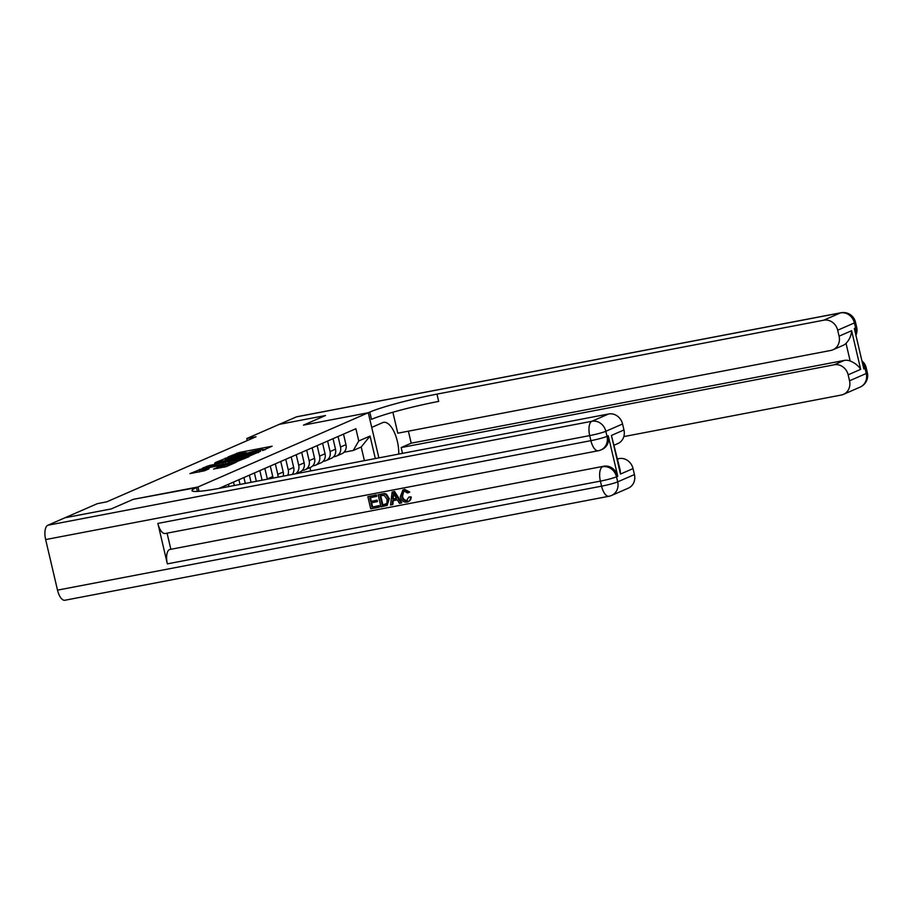 <?xml version="1.0" encoding="UTF-8"?>
<svg xmlns="http://www.w3.org/2000/svg" width="913" height="913" viewBox="0 0 913 913"><rect width="100%" height="100%" fill="white"/><g stroke="black" fill="none" stroke-linecap="round" stroke-linejoin="round"><path stroke-width="1.37" d="M262.533 450.508L272.108 446.206L239.411 452.449L228.056 456.957L231.719 455.975A6.551 0.571 -13.2 0 1 240.165 453.727L242.892 453.202A6.551 0.571 -13.2 0 1 246.636 452.848A6.551 0.571 -13.2 0 1 246.076 453.236L248.621 452.757A6.551 0.571 -13.2 0 1 257.055 450.497L259.783 449.972A6.551 0.571 -13.2 0 1 263.526 449.63A6.551 0.571 -13.2 0 1 262.967 450.006L262.533 450.508M213.608 469.008L226.413 466.566L236.284 462.218L202.412 468.574L189.915 473.63L204.797 470.697L209.123 468.768L199.319 470.218L206.852 468.015L228.376 463.895L231.514 463.61L217.762 467.205L213.642 469.168M402.519 453.373L401.161 447.564L411.204 443.182L844.228 360.43A12.508 11.253 66.4 0 1 850.163 360.989L846.031 343.379C849.489 339.659 851.35 335.436 851.624 330.711L860.685 369.343L848.143 374.821L849.535 380.789L866.266 373.485L865.079 368.43L863.835 368.978L854.34 328.52L855.595 327.972L854.408 322.917L837.678 330.221A12.508 11.253 -113.6 0 0 823.731 320.201L840.462 312.908L296.405 416.887L279.252 424.362L325.507 415.518L303.504 425.116L368.281 412.733L198.007 486.96L133.241 499.343L111.283 508.918L65.017 517.751L111.238 508.929L133.241 499.343L196.512 487.622A52.144 4.542 -13.2 0 0 192.004 490.68A52.144 4.542 -13.2 0 0 221.848 487.896L608.617 413.977A12.508 11.253 66.4 0 1 622.563 423.997L605.833 431.29L607.019 436.346L608.275 435.798A12.508 11.253 66.4 0 1 602.169 449.39L600.914 449.938A12.508 11.253 -113.6 0 0 607.019 436.346A12.508 1.096 -13.2 0 1 590.894 440.659L589.707 435.604L45.65 539.572A12.508 5.364 -100.8 0 1 47.818 525.249L64.971 517.774M378.872 457.892L368.281 412.733L303.504 425.116L325.507 415.518L279.207 424.374L246.784 438.514L247.263 440.568M65.017 517.751L97.44 503.622L106.695 501.853L256.039 436.745L246.784 438.514M249.317 456.135L260.65 451.193L227.953 457.447L215.457 462.492L249.317 456.135M248.884 456.774L236.547 461.704L202.686 468.061L209.648 465.425L225.545 462.183L228.467 460.871L214.646 463.119L248.884 456.774M199.034 491.32L198.007 486.96L199.034 491.32M364.401 460.654L361.206 447.005L353.251 450.474L358.763 440.968L355.887 428.722L218.892 488.455M358.763 440.968L370.05 436.037L375.334 458.566M310.74 470.914L309.964 467.616M344.03 452.232L353.251 450.474M333.576 456.785L335.025 456.511A8.343 7.498 -113.6 0 0 336.463 456.066A8.343 7.498 -113.6 0 0 340.526 447.005L338.061 436.494M323.111 461.35L324.56 461.076A8.343 7.498 -113.6 0 0 325.998 460.631A8.343 7.498 -113.6 0 0 330.072 451.57L327.607 441.059M312.657 465.915L314.106 465.63A8.343 7.498 -113.6 0 0 315.544 465.185A8.343 7.498 -113.6 0 0 319.607 456.123L317.142 445.612M302.192 470.469L303.652 470.195A8.343 7.498 -113.6 0 0 305.079 469.75A8.343 7.498 -113.6 0 0 309.153 460.688L306.688 450.177M336.463 456.066L341.896 453.704A8.343 7.498 -113.6 0 0 345.97 444.642L343.505 434.12M325.998 460.631L331.442 458.258A8.343 7.498 -113.6 0 0 335.505 449.196L333.04 438.685M315.544 465.185L320.977 462.823A8.343 7.498 -113.6 0 0 325.051 453.761L322.586 443.25M305.079 469.75L310.523 467.376A8.343 7.498 -113.6 0 0 314.586 458.315L312.12 447.804M295.926 473.744L300.069 471.941A8.343 7.498 -113.6 0 0 304.132 462.88L301.667 452.369M295.561 473.813A8.343 7.498 -113.6 0 0 298.699 465.242L296.223 454.731M292.251 474.44A8.343 7.498 -113.6 0 0 293.678 467.433L291.213 456.922M287.743 475.308A8.343 7.498 -113.6 0 0 288.234 469.807L285.769 459.296M283.19 476.175A8.343 7.498 -113.6 0 0 283.213 471.998L280.748 461.487M277.986 477.168A8.343 7.498 -113.6 0 0 277.78 474.361L275.315 463.85M272.987 478.127A8.343 7.498 -113.6 0 0 272.759 476.552L270.294 466.041M267.372 479.199A8.343 7.498 -113.6 0 0 267.315 478.926L264.85 468.415M262.088 480.204L259.828 470.606M256.348 481.299L254.396 472.968M251.052 482.315L249.375 475.159M245.312 483.411L243.931 477.533M240.016 484.426L238.921 479.724M234.287 485.522L233.477 482.087M228.98 486.538L228.455 484.278M223.251 487.633L223.023 486.652M361.206 447.005L370.05 436.037M265.295 449.618L263.606 449.938M248.404 452.848L246.715 453.168M225.522 460.289L223.913 460.997M258.208 452.083L225.773 458.577A6.551 0.571 -13.2 0 0 225.203 458.965A6.551 0.571 -13.2 0 0 228.958 458.611L248.576 454.857A6.551 0.571 -13.2 0 0 257.01 452.608L258.333 452.654M236.661 460.266L244.193 458.052L241.055 458.349L227.908 461.818L236.661 460.266L236.981 461.613M199.639 471.576L198.372 472.124M398.741 454.092A23.464 10.066 79.2 0 0 383.528 422.365A23.464 10.066 79.2 0 0 382.593 422.662L371.717 427.398L368.281 412.733L369.788 412.083A52.144 4.542 166.8 0 1 436.962 394.119L823.731 320.201M411.204 443.182L408.385 431.176M392.875 412.242L397.794 433.196L830.819 350.444A12.508 11.253 -113.6 0 0 832.976 349.77A12.508 11.253 -113.6 0 0 839.081 336.178L851.624 330.711M848.143 374.821A12.508 11.253 -113.6 0 0 834.185 364.801L844.228 360.43M401.161 447.564L834.185 364.801M623.819 436.597L841.284 395.044A12.508 11.253 -113.6 0 0 843.429 394.382A12.508 11.253 -113.6 0 0 849.535 380.789M296.405 416.887A12.508 5.364 -100.8 0 1 296.896 416.727L840.953 312.748A12.508 5.364 79.2 0 0 840.462 312.908A12.508 11.253 66.4 0 1 854.408 322.917A12.508 1.096 166.8 0 0 855.492 322.186A12.508 12.508 0 0 0 840.953 312.748M837.678 330.221L839.081 336.178M846.031 343.379A12.508 11.253 66.4 0 1 843.019 345.399L832.976 349.77M369.788 412.083L371.488 419.364A52.144 4.542 166.8 0 1 438.674 401.4L436.962 394.119M860.685 369.343C858.471 365.759 854.956 362.975 850.163 360.989M403.786 491.16L402.53 496.147C403.067 499.023 404.596 500.438 407.118 500.415L407.449 500.335M408.853 497.071L410.508 497.174C410.496 499.868 409.309 501.499 406.924 502.082C403.443 502.401 401.229 500.632 400.293 496.752L402.884 489.973L403.98 489.642L409.081 492.347L407.597 493.02L404.231 491.057C401.914 491.867 401.127 493.671 401.857 496.444C402.393 499.308 403.923 500.735 406.456 500.712L408.853 497.071L411.181 496.877C411.17 499.571 409.971 501.203 407.597 501.785M402.884 489.973L404.642 489.345L409.754 492.061L407.597 493.02M393.241 500.632L392.875 504.444L390.547 505.049L392.111 492.073L393.868 491.73L401.127 503.029L399.46 503.348L397.326 499.856L392.59 500.758L392.202 504.729M392.111 492.073L394.542 491.445L401.8 502.732L401.127 503.029M379.169 505.597L379.488 507L378.827 507.286L370.712 508.838L367.859 496.706L376.361 494.914L376.692 496.318L369.754 497.802L370.632 501.534L377.137 500.13L377.468 501.534L370.963 502.937L371.945 507.137L379.169 505.597L378.496 505.893L378.827 507.286M370.461 497.665L371.306 501.248M371.671 502.801L372.618 506.852M157.869 523.411L590.894 440.659A12.508 5.364 79.2 0 0 598.266 450.76L165.242 533.512A12.508 5.364 -100.8 0 1 157.869 523.411L167.353 563.869A12.508 5.364 -100.8 0 1 169.533 549.546L603.813 466.235A12.508 11.253 66.4 0 1 617.759 476.255L608.275 435.798M170.788 548.998L167.068 533.169M378.108 494.743L384.578 493.522L386.404 494.081L389.303 498.715L387.123 505.38L380.961 506.875L378.108 494.743L383.916 493.819L385.731 494.378L388.63 499L386.461 505.665M611.413 435.433L620.144 469.955L620.475 474.064L611.413 435.433L623.967 429.966L622.563 423.997M623.967 429.966A12.508 11.253 66.4 0 1 617.861 443.558L614.312 445.099M57.508 590.14L601.576 486.173A12.508 5.364 79.2 0 0 608.937 496.273L64.88 600.252A12.508 5.364 -100.8 0 1 57.508 590.14L45.65 539.572M617.542 458.874L619.082 458.577A12.508 11.253 66.4 0 1 633.029 468.597L620.475 474.064M617.759 476.255L616.503 476.803L617.69 481.859L634.432 474.566L633.029 468.597M634.432 474.566A12.508 11.253 66.4 0 1 628.327 488.158L611.596 495.451A12.508 11.253 -113.6 0 0 617.69 481.859A12.508 1.096 -13.2 0 1 601.576 486.173L600.389 481.117L167.353 563.869M371.945 507.137L378.496 505.893M370.632 501.534L377.137 500.13M376.476 500.427L376.795 501.819M367.859 496.706L376.361 494.914M375.688 495.211L376.019 496.604M382.193 505.186L386.907 503.383L387.055 499.274L384.156 495.314L380.002 495.85L382.193 505.186L386.051 504.227M388.63 499L389.303 498.715M385.731 494.378L386.404 494.081M383.916 493.819L384.578 493.522M380.71 495.713L382.867 504.889M384.487 504.741L385.16 504.455M393.081 495.691L392.738 499.263L396.527 498.544L393.32 493.305L393.4 498.977L396.436 498.395M393.868 491.73L394.542 491.445M392.738 499.263L393.4 498.977M393.937 494.31L393.754 495.394M407.152 500.495L406.456 500.712L407.118 500.415M401.857 496.444L402.53 496.147M404.231 491.057L403.432 491.297M409.081 492.347L409.754 492.061M403.98 489.642L404.642 489.345M410.508 497.174L411.181 496.877M408.647 501.465L406.924 502.082M54.518 577.37L53.833 574.46M340.526 447.005L345.97 444.642M330.072 451.57L335.505 449.196M319.607 456.123L325.051 453.761M309.153 460.688L314.586 458.315M298.699 465.242L304.132 462.88M288.234 469.807L293.678 467.433M277.78 474.361L283.213 471.998M267.315 478.926L272.759 476.552M237.072 454.389L236.775 453.156M239.731 453.807L239.411 452.449M225.454 458.725L225.317 458.143M229.277 459.969L228.958 458.611M248.895 456.215L248.576 454.857M207.285 467.296L207.011 466.132M209.967 466.783L209.648 465.425M223.217 464.249L222.909 462.891M225.91 463.736L225.545 462.183M228.421 461.556L228.296 460.985M229.403 463.074L229.083 461.716M218.036 468.369L217.762 467.205M220.718 467.855L220.398 466.497M224.301 467.159L223.982 465.813M202.777 471.279L202.458 469.933M199.913 469.853L199.776 469.282M862.408 362.94A12.508 11.253 66.4 0 1 865.079 368.43A12.508 1.096 166.8 0 0 866.163 367.699A12.508 12.508 0 0 0 861.929 360.897M860.172 387.078A12.508 12.508 0 0 0 867.35 372.755A12.508 1.096 -13.2 0 1 866.266 373.485A12.508 11.253 66.4 0 1 860.172 387.078L843.429 394.382M855.915 335.219A12.508 12.508 0 0 0 856.679 327.242A12.508 1.096 -13.2 0 1 855.595 327.972A12.508 11.253 66.4 0 1 855.618 333.975M197.402 491.422L196.512 487.622M47.818 525.249L591.886 421.27L608.617 413.977M169.533 549.546L603.813 466.235M617.622 459.216L619.082 458.577M591.886 421.27A12.508 5.364 79.2 0 0 589.707 435.604A12.508 1.096 166.8 0 0 605.833 431.29A12.508 11.253 -113.6 0 0 591.886 421.27M602.557 466.783A12.508 5.364 79.2 0 0 600.389 481.117A12.508 1.096 166.8 0 0 616.503 476.803A12.508 11.253 -113.6 0 0 602.557 466.783M381.908 494.013L382.581 493.728M263.674 450.246L263.526 449.63M246.784 453.476L246.636 452.848M258.47 452.597L258.322 452.003M225.602 460.666L225.203 458.965M228.615 461.476L228.467 460.871M244.353 458.748L244.193 458.052M228.25 463.29L227.908 461.818M231.674 464.272L231.514 463.61M199.707 471.873L199.319 470.218M866.163 367.699L867.35 372.755M855.492 322.186L856.679 327.242M598.266 450.76A12.508 12.508 0 0 0 600.914 449.938M608.937 496.273A12.508 12.508 0 0 0 611.596 495.451"/></g></svg>
